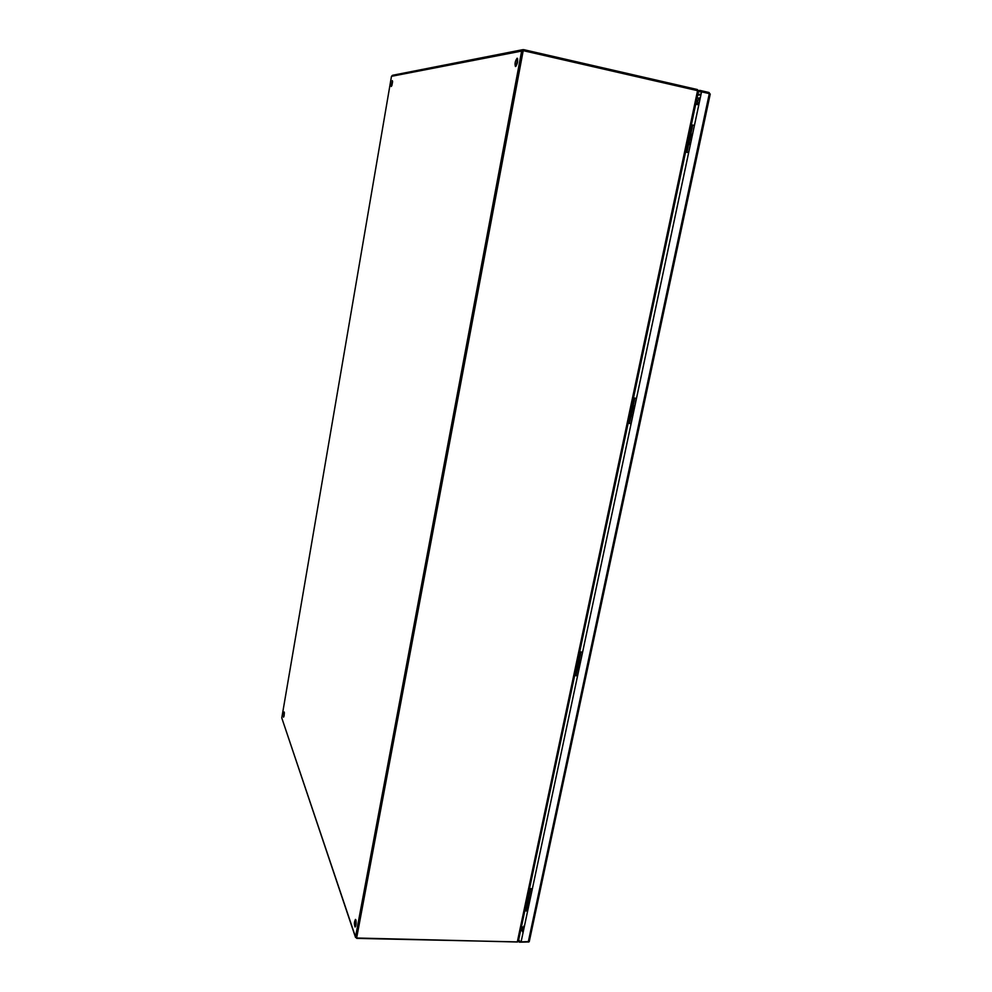 <?xml version="1.0" encoding="UTF-8"?>
<svg xmlns="http://www.w3.org/2000/svg" width="992" height="992" viewBox="0 0 992 992"><rect width="100%" height="100%" fill="white"/><g stroke="black" fill="none" stroke-linecap="round" stroke-linejoin="round"><path stroke-width="1.49" d="M686.824 146.246L686.613 147.238M690.358 129.568L690.147 130.572M685.608 151.974L686.873 152.247L692.627 125.079L691.374 124.806M685.596 152.049L688.646 152.656M688.659 152.607L686.873 152.247M692.627 125.079L694.375 125.426M692.999 132.172L694.549 124.905M690.916 140.17C689.725 139.178 689.886 138.384 691.412 137.776M693.47 129.667L693.768 128.266M689.204 149.767L689.502 148.378M690.258 145.068L688.684 152.21M691.077 139.364L691.226 138.669M392.621 81.567L391.84 85.721M517.675 58.9L516.113 66.104M522.747 51.324L356.562 937.217M355.942 920.105L355.632 926.342M284.369 712.764L284.034 716.236M392.336 80.612L391.282 86.502L392.336 80.612M517.117 58.23L517.254 58.23C518.072 61.318 517.464 64.083 515.443 66.526C514.6 63.736 515.158 60.971 517.117 58.23M522.846 49.662L392.522 75.293L391.48 76.322L281.778 717.948L355.52 937.415M517.836 941.904L356.773 938.382L355.52 936.932L521.643 51.076L523.64 49.637L697.339 89.528L698.368 91.041M355.892 919.944C356.388 923.279 356.128 925.623 355.086 927.012C354.082 924.445 354.206 921.915 355.471 919.41L355.892 919.944M284.245 711.996L283.576 717.154L284.245 711.996M524.16 927.421L521.321 927.346L522.561 929.578M695.962 103.168L699.013 103.862M692.974 132.308L692.614 134.007M690.692 143.022L689.986 142.402L690.841 142.352M691.027 141.447L691.56 134.974L692.416 134.912M698.393 91.673L701.542 91.983L521.209 941.321L519.572 941.284L518.704 939.684M521.209 941.321L701.53 91.983M709.974 94.587L709.305 93.62L702.014 91.946M521.507 941.879L529.282 941.544L710.235 94.066M529.306 940.8L529.282 941.544M699.769 91.574L700.017 90.421L709.069 92.504L709.714 93.719M698.331 90.545L700.017 90.421M519.572 941.284L519.374 942.189L518.518 940.59M528.947 941.929L519.374 942.189M580.766 660.771L580.89 659.965M578.497 669.761L578.497 671.497M580.494 660.337L580.456 662.234M579.092 668.67L579.861 663.338M530.385 898.107L530.584 896.88M528.252 906.465L528.252 908.114M530.162 897.487L530.088 899.484M528.81 905.485L529.53 900.463M632.375 415.908L632.35 417.83M634.359 408.382L633.628 407.935L634.496 407.724M633.032 414.644L633.851 409.002M531.972 890.605L531.7 891.92M525.797 906.217L525.624 907.023M528.649 892.75L528.476 893.569M524.818 910.854L525.983 910.892L530.633 888.944L529.468 888.906M527.062 913.719L528.215 908.064M527.558 911.127L525.983 910.892M530.633 888.944L532.27 889.192M532.357 888.82L529.554 888.51M529.393 901.096C528.389 900.637 528.389 900.004 529.381 899.211M531.538 892.639L531.588 891.548M528.091 908.883L528.091 907.816M531.662 891.845L530.509 897.475M575.732 670.58L575.546 671.448M578.782 656.158L578.596 657.026M574.678 675.54L575.868 675.651L580.853 652.141L579.65 652.029M577.183 677.648L578.448 671.448M577.505 675.912L575.868 675.651M580.853 652.141L582.54 652.426M582.589 652.178L579.712 651.769M579.836 665.198C578.398 664.466 578.361 663.772 579.7 663.102M581.709 656.072L581.969 654.881M578.026 673.469L578.274 672.278M582.031 654.584L580.878 660.25M629.263 417.892L629.077 418.822M632.549 402.405L632.35 403.335M628.134 423.224L629.362 423.398L634.719 398.164L633.491 397.978M630.949 424.452L632.301 417.781M631.048 423.708L629.362 423.398M634.719 398.164L636.455 398.486M636.48 398.387L633.516 397.879M633.169 412.164C632.016 411.258 632.177 410.527 633.64 409.944M635.574 402.405L635.847 401.115M631.606 421.079L631.879 419.802M636.132 399.751L634.917 405.765M633.355 411.308L633.491 410.663M698.256 91.624L697.562 90.656L523.206 50.654L356.636 938.01L517.291 942.003L518.357 940.751M356.636 938.01L523.206 50.654M698.802 104.879L695.739 104.185M521.395 926.962L524.235 927.049M692.726 125.104L686.96 152.272M697.339 89.528L697.116 90.545M391.48 76.322L521.643 51.076M355.52 936.932L281.778 717.948M691.56 134.924L692.503 134.54M690.916 141.992L689.986 142.364M697.661 95.108L700.922 94.897M523.28 931.525L521.222 927.793M697.822 94.389L701.071 94.178M523.057 932.579L520.998 928.834M709.305 93.62L528.252 942.053M580.246 661.515L580.308 662.978M578.869 669.724L578.324 668.769M579.688 662.346L580.233 663.288M578.931 669.414L578.882 667.938M529.939 898.529L529.914 900.29M528.575 906.601L528.091 905.299M529.368 899.31L529.852 900.587M528.637 906.304L528.662 904.518M632.822 415.636L632.152 414.892M633.615 407.997L634.285 408.716M632.896 415.288L632.164 414.842L632.71 414.334M530.72 888.956L526.07 910.904M580.952 652.153L575.968 675.664M634.806 398.189L629.461 423.423M517.291 942.003L697.562 90.656M697.959 103.627C697.289 101.085 698.046 99.237 700.24 98.084M523.429 930.868L522.586 927.384M524.012 925.809L524.272 926.888M689.936 144.733L690.296 143.084M691.647 134.565L692.267 134.019M578.795 670.059L578.237 668.992M580.171 663.623L579.601 662.569M529.976 898.343L529.418 899.05M528.525 906.837L528.029 905.56M529.802 900.823L529.306 899.57M528.141 905.051L528.699 904.332M634.173 407.464L634.496 405.939M632.524 416.008L632.078 415.239M633.975 409.088L633.553 408.332M694.326 124.905L694.722 124.087M518.357 941.346L698.467 91.301M697.016 98.146L700.265 97.948"/></g></svg>
